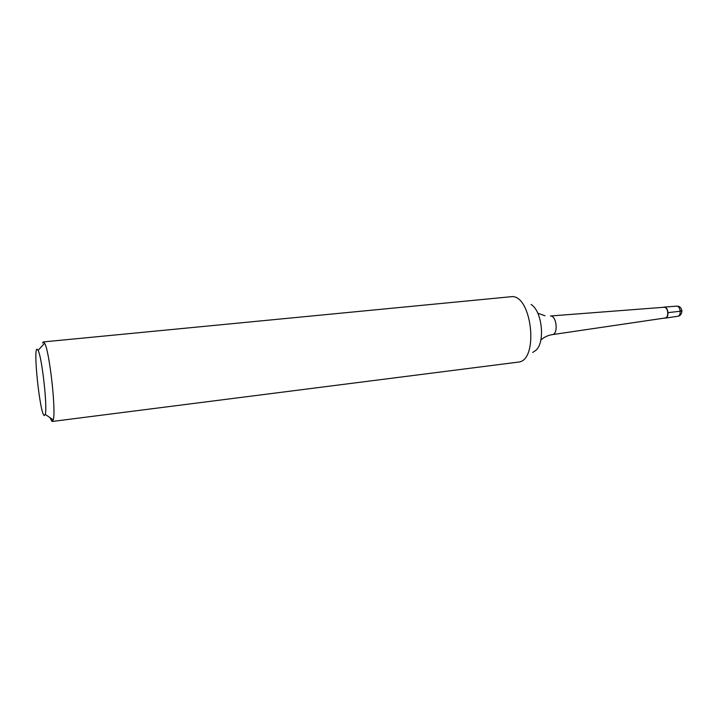 <?xml version="1.0" encoding="UTF-8"?>
<svg xmlns="http://www.w3.org/2000/svg" width="718" height="718" viewBox="0 0 718 718"><rect width="100%" height="100%" fill="white"/><g stroke="black" fill="none" stroke-linecap="round" stroke-linejoin="round"><path stroke-width="1.08" d="M664.141 307.107C668.485 306.792 669.535 317.859 665.182 318.137L664.868 318.155C669.454 318.469 668.691 306.801 664.141 307.107L663.172 307.331L664.141 307.107M52.297 421.457L519.724 361.926C538.509 357.627 531.679 296.624 512.41 296.588L43.394 341.921L44.633 343.213C49.461 350.806 56.255 411.459 53.222 419.922L51.831 421.286L50.063 417.714M532.729 352.439L536.175 350.097C545.42 341.58 541.964 310.75 531.069 304.486M42.568 343.069L43.394 341.921M44.193 415.569C39.831 413.173 32.84 346.767 37.237 349.271L38.108 350.393C41.949 356.945 47.567 407.124 45.27 414.367L44.193 415.569M663.845 307.277L550.455 315.992C556.701 315.525 558.523 334.337 552.268 334.633L665.039 318.002C669.275 317.733 668.261 306.963 664.024 307.268L663.719 307.295M680.906 310.795C682.665 310.822 682.45 310.966 680.269 311.235L668.063 312.635M677.101 306.155C683.051 306.191 683.491 315.732 677.568 316.306C681.642 316.037 680.682 305.85 676.607 306.155L676.311 306.173M677.568 316.306L665.245 318.128M676.428 306.164L664.015 307.116M45.27 414.367L53.222 419.922M38.108 350.393L44.633 343.213M540.807 340.108C544.02 337.164 547.834 335.333 552.268 334.633M537.791 313.201L544.98 315.776"/></g></svg>
